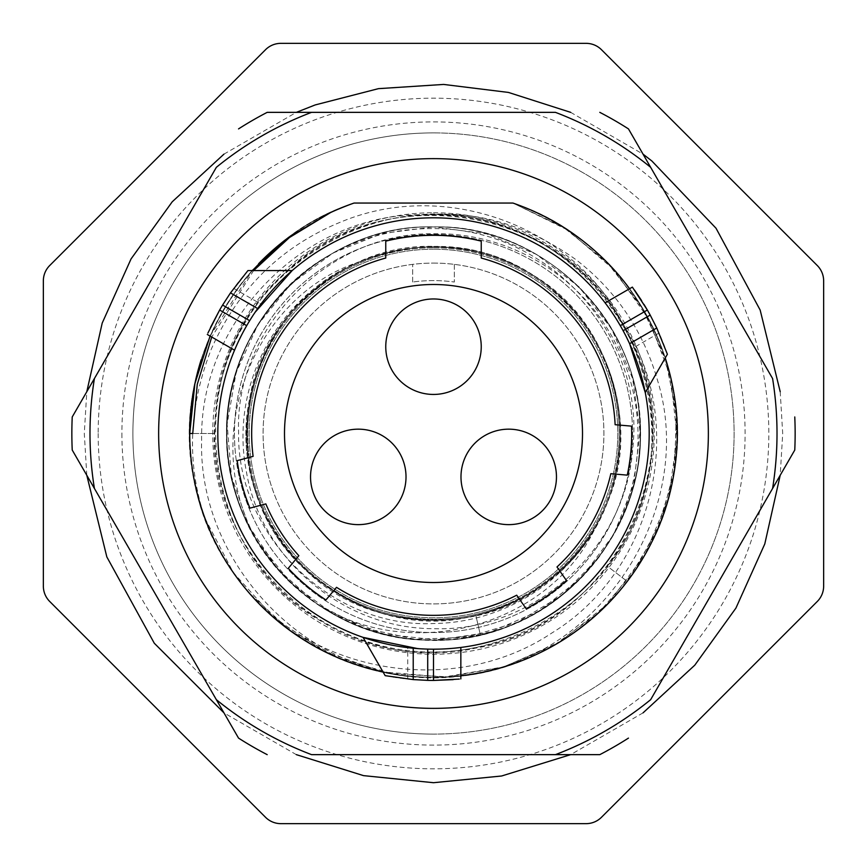 <?xml version="1.0" encoding="UTF-8"?>
<svg xmlns="http://www.w3.org/2000/svg" width="867" height="867" viewBox="0 0 867 867"><rect width="100%" height="100%" fill="white"/><g stroke="black" fill="none" stroke-linecap="round" stroke-linejoin="round"><path stroke-width="0.65" stroke-dasharray="4.33 3.25" d="M385.176 675.664A246.932 246.932 0 0 0 407.728 679.089L407.728 647.649A215.688 215.688 0 0 1 363.067 637.364L385.176 675.664M407.728 647.649L427.713 649.112A215.688 215.688 0 0 0 649.188 433.5A215.688 215.688 0 0 0 433.5 217.812A215.688 215.688 0 0 0 217.812 433.5A215.688 215.688 0 0 0 433.5 649.188L433.5 680.432A246.932 246.932 0 0 1 427.713 680.367L407.728 679.089M459.337 679.078L456.942 679.316M456.606 679.349L453.192 679.652M427.713 680.367L427.713 649.112A215.688 215.688 0 0 0 433.5 649.188L438.29 649.134M439.515 649.101L454.709 648.148M460.843 678.915L460.843 647.454M454.872 648.126L450.547 648.516M445.356 648.863L439.58 649.101M422.641 648.917L417.753 648.614M252.373 316.39L255.071 312.315M233.7 288.386L260.934 304.111A215.688 215.688 0 0 1 292.168 270.569L247.94 270.569A246.932 246.932 0 0 0 233.7 288.386L222.602 305.054A246.932 246.932 0 0 0 219.644 310.028L246.705 325.656A215.688 215.688 0 0 1 249.663 320.682A215.688 215.688 0 0 0 246.705 325.656L245.935 327M238.761 340.764L236.94 344.698L238.772 340.753M241.059 336.093L243.746 330.966L241.059 336.103M260.934 304.111L249.663 320.682L222.602 305.054M625.486 335.193L627.665 339.571M659.072 333.026L631.837 348.74A215.688 215.688 0 0 1 645.265 392.567L667.384 354.267A246.932 246.932 0 0 0 659.072 333.026L650.185 315.079A246.932 246.932 0 0 0 647.356 310.028L620.295 325.656A215.688 215.688 0 0 1 623.113 330.706A215.688 215.688 0 0 0 620.295 325.656L619.515 324.323M611.181 311.22L608.688 307.677L611.192 311.231M614.074 315.545L617.185 320.432L614.074 315.534M631.837 348.74L623.113 330.706L650.185 315.079M481.239 258.041L481.239 241.145A198.185 198.185 0 0 0 385.761 241.145L385.761 258.041A181.842 181.842 0 0 0 253.11 456.378L237.179 460.648A198.185 198.185 0 0 0 249.913 508.149L265.833 503.89A181.842 181.842 0 0 0 298.855 555.704L288.256 568.34A198.185 198.185 0 0 0 325.927 599.953L336.526 587.327A181.842 181.842 0 0 0 516.699 595.196L526.15 608.699A198.185 198.185 0 0 0 566.444 580.478L556.982 566.975A181.842 181.842 0 0 0 610.834 473.696L627.264 475.138A198.185 198.185 0 0 0 631.544 426.141L615.126 424.7A181.842 181.842 0 0 0 481.239 258.041M433.5 284.495A149.005 149.005 0 0 1 582.505 433.5A149.005 149.005 0 0 1 433.5 582.505A149.005 149.005 0 0 1 284.495 433.5A149.005 149.005 0 0 1 433.5 284.495M358.277 429.165A47.739 47.739 0 0 0 310.538 476.893A47.739 47.739 0 0 0 358.277 524.633A47.739 47.739 0 0 0 406.016 476.893A47.739 47.739 0 0 0 358.277 429.165A47.739 47.739 0 0 1 406.016 476.893A47.739 47.739 0 0 1 358.277 524.633A47.739 47.739 0 0 1 310.538 476.893A47.739 47.739 0 0 1 358.277 429.165A47.739 47.739 0 0 0 310.538 476.893A47.739 47.739 0 0 0 358.277 524.633A47.739 47.739 0 0 0 406.016 476.893A47.739 47.739 0 0 0 358.277 429.165M508.723 429.165A47.739 47.739 0 0 0 460.984 476.893A47.739 47.739 0 0 0 508.723 524.633A47.739 47.739 0 0 0 556.462 476.893A47.739 47.739 0 0 0 508.723 429.165A47.739 47.739 0 0 1 556.462 476.893A47.739 47.739 0 0 1 508.723 524.633A47.739 47.739 0 0 1 460.984 476.893A47.739 47.739 0 0 1 508.723 429.165A47.739 47.739 0 0 0 460.984 476.893A47.739 47.739 0 0 0 508.723 524.633A47.739 47.739 0 0 0 556.462 476.893A47.739 47.739 0 0 0 508.723 429.165M433.5 298.963A47.739 47.739 0 0 0 385.761 346.702A47.739 47.739 0 0 0 433.5 394.442A47.739 47.739 0 0 0 481.239 346.702A47.739 47.739 0 0 0 433.5 298.963A47.739 47.739 0 0 1 481.239 346.702A47.739 47.739 0 0 1 433.5 394.442A47.739 47.739 0 0 1 385.761 346.702A47.739 47.739 0 0 1 433.5 298.963A47.739 47.739 0 0 0 385.761 346.702A47.739 47.739 0 0 0 433.5 394.442A47.739 47.739 0 0 0 481.239 346.702A47.739 47.739 0 0 0 433.5 298.963M629.594 288.711A243.757 243.757 0 0 1 665.249 357.952M460.843 675.718A243.757 243.757 0 0 1 433.5 677.257C324.02 678.807 222.234 598.794 197.286 493.659C163.841 375.14 237.688 240.083 354.061 203.051L512.939 203.051A243.757 243.757 0 0 1 627.253 581.41L656.492 531.926L673.345 476.98L676.856 419.606L666.842 363.002L643.845 310.332L609.154 264.5L564.699 228.064L512.939 203.051L563.247 227.143L606.759 262.04L641.201 305.921L664.761 356.467L676.217 411.056L674.959 466.825L661.066 520.839L635.251 570.28L598.88 612.568L553.84 645.471L502.502 667.287L447.556 676.845L391.873 673.67L338.368 657.923L289.849 630.428L248.851 592.627A243.757 243.757 0 0 1 205.002 518.379C186.459 463.52 188.562 407.1 211.31 349.119C238.674 287.562 282.924 244.754 344.069 220.695C450.656 178.32 576.176 230.535 621.812 322.286C688.387 419.639 656.698 569.034 551.802 633.029C460.279 694.326 325.223 678.124 248.851 592.627M330.446 212.61L354.061 203.051A243.757 243.757 0 0 0 330.685 212.491L354.061 203.051L512.939 203.051C623.048 238.598 695.258 360.065 673.908 473.772C657.034 588.238 549.169 679.533 433.5 677.257A243.757 243.757 0 0 1 189.743 433.5M397.509 674.58A243.757 243.757 0 0 0 483.71 672.023C610.606 644.755 694.944 501.885 657.63 380.689C643.303 330.836 615.993 290.423 575.71 259.471C527.656 225.474 478.085 210.616 427.019 214.897C309.736 210.453 199.486 316.91 201.621 440.219C198.38 550.144 285.514 656.221 397.509 674.58C296.395 661.64 208.86 575.655 193.233 474.574C170.81 362.298 244.126 237.872 354.061 203.051C251.56 236.247 179.274 345.9 190.61 453.961C198.424 576.544 309.595 679.511 433.5 677.257C548.659 679.826 657.37 587.902 673.876 473.924C694.608 358.006 623.438 239.52 512.939 203.051C623.384 238.338 695.746 361.832 673.822 474.282C656.861 588.4 547.868 680.27 433.5 677.257A243.757 243.757 0 0 1 383.051 671.979M210.063 336.071L252.199 270.569M354.061 203.051C243.378 239.715 172.327 358.169 193.124 473.967C209.901 587.566 316.498 679.067 433.5 677.257C317.821 679.533 209.966 588.238 193.092 473.772C171.742 360.054 243.952 238.609 354.061 203.051C241.904 239.162 169.488 364.433 194.154 479.635C215.655 609.696 355.535 702.584 483.71 672.023M201.209 359.642A243.757 243.757 0 0 1 258.594 263.731M287.963 237.959A243.757 243.757 0 0 1 319.522 218.029M253.619 270.569L211.721 337.025M192.734 433.5L214.799 433.5L192.734 433.5M214.799 433.5C214.203 359.848 253.998 287.584 316.553 248.699C388.806 201.708 488.771 204.005 558.803 254.259C619.504 295.961 655.94 369.981 651.962 443.525C649.08 529.672 589.928 610.292 508.615 638.892C433.641 663.829 364.129 653.133 300.112 606.813C231.164 555.097 198.976 460.41 222.125 377.394C243.204 293.815 318.113 227.566 403.632 216.848C488.858 204.027 578.896 247.539 621.812 322.286M205.002 518.379L233.321 572.578L274.232 618.019L325.168 651.854L382.921 671.947L443.871 677.029L504.16 666.788L560.006 641.862L607.886 603.811L644.788 555.043L668.392 498.633L677.214 438.117L670.69 377.308L649.231 320.042L614.204 269.908L567.798 230.08L512.939 203.051C623.438 239.52 694.608 358.006 673.876 473.924C657.37 587.902 548.659 679.826 433.5 677.257A243.757 243.757 0 0 0 627.253 581.41C674.006 521.511 689.796 436.762 666.766 362.764C645.189 289.654 586.027 227.457 512.939 203.051M427.019 214.897C566.975 205.577 685.244 353.563 645.297 488.013C615.364 625.042 440.338 697.545 322.286 621.812C198.966 554.988 177.952 366.708 283.509 274.34C381.968 174.44 568.665 206.574 628.066 333.632C696.678 455.977 613.934 626.397 475.376 648.148C338.791 680.064 198.066 553.233 215.666 414.079C222.96 274.005 383.897 174.072 512.679 229.636C645.211 275.565 696.494 457.939 607.333 566.205L627.253 581.41L607.333 566.205M158.639 433.5A274.861 274.861 0 0 1 433.5 158.639A274.861 274.861 0 0 1 708.361 433.5A274.861 274.861 0 0 1 433.5 708.361A274.861 274.861 0 0 1 158.639 433.5M94.416 378.521L216.349 167.331A343.516 343.516 0 0 1 311.567 112.352L555.433 112.352A343.516 343.516 0 0 1 650.651 167.331L772.584 378.521A343.516 343.516 0 0 1 772.584 488.479L650.651 699.669A343.516 343.516 0 0 1 555.433 754.648L311.567 754.648A343.516 343.516 0 0 1 216.349 699.669L94.416 488.479A343.516 343.516 0 0 1 94.416 378.521M238.533 738.099A361.647 361.647 0 0 0 267.199 754.648A361.647 361.647 0 0 1 238.533 738.099M599.801 754.648A361.647 361.647 0 0 0 628.467 738.099A361.647 361.647 0 0 1 599.801 754.648M628.467 128.901A361.647 361.647 0 0 0 599.801 112.352A361.647 361.647 0 0 1 628.467 128.901M794.768 450.049A361.647 361.647 0 0 0 794.768 416.951A361.647 361.647 0 0 1 794.768 450.049M267.199 112.352A361.647 361.647 0 0 0 238.533 128.901A361.647 361.647 0 0 1 267.199 112.352M72.232 416.951A361.647 361.647 0 0 0 72.232 450.049A361.647 361.647 0 0 1 72.232 416.951M433.5 132.9A300.6 300.6 0 0 0 132.9 433.5A300.6 300.6 0 0 0 433.5 734.1A300.6 300.6 0 0 1 132.9 433.5A300.6 300.6 0 0 1 433.5 132.9A300.6 300.6 0 0 1 734.1 433.5A300.6 300.6 0 0 1 433.5 734.1A300.6 300.6 0 0 1 132.9 433.5A300.6 300.6 0 0 1 433.5 132.9A300.6 300.6 0 0 1 734.1 433.5A300.6 300.6 0 0 1 433.5 734.1A300.6 300.6 0 0 0 734.1 433.5A300.6 300.6 0 0 0 433.5 132.9A300.6 300.6 0 0 0 132.9 433.5A300.6 300.6 0 0 0 433.5 734.1A300.6 300.6 0 0 0 734.1 433.5A300.6 300.6 0 0 0 433.5 132.9M98.177 433.5A335.323 335.323 0 0 0 433.5 768.823A335.323 335.323 0 0 0 768.823 433.5A335.323 335.323 0 0 0 433.5 98.177A335.323 335.323 0 0 0 98.177 433.5M586.114 43.35A21.697 21.697 0 0 1 601.46 49.701L817.299 265.54A21.697 21.697 0 0 1 823.65 280.886L823.65 586.114A21.697 21.697 0 0 1 817.299 601.46L601.46 817.299A21.697 21.697 0 0 1 586.114 823.65L280.886 823.65A21.697 21.697 0 0 1 265.54 817.299L49.701 601.46A21.697 21.697 0 0 1 43.35 586.114L43.35 280.886A21.697 21.697 0 0 1 49.701 265.54L265.54 49.701A21.697 21.697 0 0 1 280.886 43.35L586.114 43.35M433.5 234.448A199.052 199.052 0 0 1 632.552 433.5A199.052 199.052 0 0 1 433.5 632.552A199.052 199.052 0 0 1 234.448 433.5A199.052 199.052 0 0 1 433.5 234.448A199.052 199.052 0 0 0 234.448 433.5A199.052 199.052 0 0 0 433.5 632.552A199.052 199.052 0 0 0 632.552 433.5A199.052 199.052 0 0 0 433.5 234.448M433.5 247.756A185.744 185.744 0 0 1 619.244 433.5A185.744 185.744 0 0 1 433.5 619.244A185.744 185.744 0 0 1 247.756 433.5A185.744 185.744 0 0 1 433.5 247.756A185.744 185.744 0 0 1 619.244 433.5A185.744 185.744 0 0 1 433.5 619.244A185.744 185.744 0 0 1 247.756 433.5A185.744 185.744 0 0 1 433.5 247.756M598.653 557.589A206.574 206.574 0 0 1 308.923 598.284C243.324 549.711 212.805 461.482 232.855 384.363C253.522 293.87 341.284 225.062 433.5 226.926L381.545 233.57L332.928 253.066L290.77 284.159L257.802 324.865L236.117 372.55L227.132 424.158L231.424 476.362L248.699 525.814L277.863 569.326L317.029 604.115L363.685 627.925L414.838 639.228L467.183 637.31L517.361 622.289L562.141 595.13L598.653 557.589C644.506 495.415 650.445 410.86 615.873 343.95C581.757 275.598 508.355 232.042 433.5 233.765C327.878 232.096 234.578 329.157 238.598 432.243C236.658 535.73 331.313 628.38 433.5 623.536C502.036 622.755 566.715 583.101 597.851 522.086C562.163 590.59 480.892 630.948 404.737 617.976C328.257 607.149 263.135 543.977 249.978 467.855C234.708 392.133 272.574 309.682 339.951 271.924C406.255 232.28 496.618 240.506 554.674 291.464C614.139 340.764 636.497 428.71 607.8 500.422C581.128 572.914 505.667 623.297 428.482 620.143C351.243 619.146 278.6 564.785 255.852 490.96C231.055 417.807 258.106 331.194 320.129 285.156C380.841 237.395 471.518 234.036 535.589 277.18C600.853 318.503 634.232 402.884 614.909 477.674C597.688 552.973 529.26 612.557 452.303 619.255C375.563 628.109 296.579 583.448 264.619 513.123C230.709 443.731 246.499 354.375 302.149 300.806C356.283 245.697 445.79 230.817 514.846 265.443C584.835 298.118 628.694 377.557 619.06 454.2C611.571 531.081 551.293 598.891 475.82 615.342C353.899 648.971 225.626 531.222 248.699 406.872C261.661 281.071 417.97 204.33 525.435 270.992C637.928 328.766 652.667 502.264 551.51 578.181C456.822 662.009 289.816 612.72 255.841 490.906C212.122 372.225 318.709 234.534 444.554 247.117C570.995 249.501 660.567 398.82 603.139 511.497C554.988 628.445 383.333 657.652 299.213 563.214C207.744 475.885 242.879 305.336 361.42 261.27C254.302 293.815 197.156 436.535 257.315 541.355A206.574 206.574 0 0 1 326.165 257C244.971 304.415 206.118 410.98 237.764 499.533C269.388 601.21 387.397 663.58 489.226 632.422C580.207 608.667 646.37 516.526 639.792 422.717C636.768 316.271 539.957 224.39 433.5 226.926C318.46 222.927 214.366 333.99 227.609 450.352C234.025 554.447 328.192 641.927 433.5 640.074C548.659 644.181 652.526 532.728 639.413 416.973C633.322 312.998 538.678 224.824 433.5 226.926C318.449 223.09 214.29 333.697 227.642 450.732C234.328 554.826 328.16 641.743 433.5 640.074C315.924 643.455 214.149 531.233 227.696 415.661C234.003 312.445 330.576 223.773 433.5 226.926C317.235 223.838 214.583 333.654 227.642 450.721C234.263 554.728 327.997 641.656 433.5 640.074C315.664 642.729 214.864 532.739 227.674 415.965C233.841 312.163 330.869 223.838 433.5 226.926C550.773 223.198 653.024 336.212 639.315 451.219C633.008 554.447 536.706 643.141 433.5 640.074C315.664 642.436 215.179 533.422 227.653 416.203C233.819 311.903 330.847 224 433.5 226.926C530.04 225.583 618.344 298.584 635.847 391.895C660.621 498.222 585.442 613.207 480.318 634.698C572.903 615.245 644.875 523.169 639.987 427.29C638.903 318.666 542.807 225.073 433.5 226.926C551.239 223.935 652.472 334.987 639.315 451.219C633.094 554.652 536.229 643.238 433.5 640.074C549.071 643.563 652.602 533.346 639.358 416.268C632.682 312.185 538.96 225.333 433.5 226.926L486.647 233.884L536.218 254.269L578.874 286.739L611.734 329.07L632.607 378.445L640.063 431.528L633.625 484.74L613.706 534.495L581.649 577.465L539.632 610.726L490.451 632.065L437.445 640.041L384.189 634.102L334.25 614.67L290.987 583.047L257.315 541.355M308.923 598.284C407.468 668.695 554.577 625.367 597.851 522.086M480.318 634.698L433.5 640.074L480.318 634.698L475.82 615.342L480.318 634.698M326.165 257C359.697 237.634 395.471 228.173 433.5 228.617C549.895 228.27 646.067 336.147 632.661 449.301C625.443 549.765 532.804 632.281 433.5 628.683C342.541 628.629 260.913 558.25 246.445 471.908C228.823 383.604 279.976 292.537 361.42 261.27M433.5 249.197A184.303 184.303 0 0 0 249.197 433.5A184.303 184.303 0 0 0 433.5 617.803A184.303 184.303 0 0 0 617.803 433.5A184.303 184.303 0 0 0 433.5 249.197A184.303 184.303 0 0 1 617.803 433.5A184.303 184.303 0 0 1 433.5 617.803A184.303 184.303 0 0 1 249.197 433.5A184.303 184.303 0 0 1 433.5 249.197M433.5 263.091A170.409 170.409 0 0 1 603.909 433.5A170.409 170.409 0 0 1 433.5 603.909A170.409 170.409 0 0 1 263.091 433.5A170.409 170.409 0 0 1 454.33 264.37A170.409 170.409 0 0 1 603.595 443.937A170.409 170.409 0 0 1 433.5 603.909A170.409 170.409 0 0 1 263.405 443.937A170.409 170.409 0 0 1 433.5 263.091M454.33 264.37L454.33 282.024A152.906 152.906 0 0 0 412.67 282.024A152.906 152.906 0 0 1 454.33 282.024L454.33 264.37M412.67 282.024L412.67 264.37L412.67 282.024M207.896 333.091L208.839 331.01M209.034 330.587L210.486 327.477M605.112 302.843L632.368 287.118L634.503 290.055M641.623 300.6L643.964 304.339M207.289 334.467L234.545 350.203M121.9 433.5A311.6 311.6 0 0 0 433.5 745.1A311.6 311.6 0 0 0 745.1 433.5A311.6 311.6 0 0 0 433.5 121.9A311.6 311.6 0 0 0 121.9 433.5M433.5 212.751A220.749 220.749 0 0 1 654.249 433.5A220.749 220.749 0 0 1 433.5 654.249A220.749 220.749 0 0 1 212.751 433.5A220.749 220.749 0 0 1 433.5 212.751M780.202 391.711L782.706 433.5L780.202 475.289M643.043 712.858L570.659 754.648M296.341 754.648L223.968 712.869M86.798 475.289L84.294 433.5L86.798 391.711M223.957 154.142L296.341 112.352M570.659 112.352L643.043 154.142"/><path stroke-width="1.3" d="M453.192 679.652L433.5 680.432L459.337 679.078M417.753 648.614L363.067 637.364L385.176 675.664L413.223 679.598L427.713 680.367A246.932 246.932 0 0 0 433.5 680.432L433.5 649.188L439.58 649.101M438.29 649.134L439.515 649.101M454.709 648.148L457.787 647.822M458.004 647.79L459.943 647.562M460.106 647.541L454.872 648.126M460.843 678.915L460.843 647.454M450.547 648.516L445.356 648.863M427.713 680.367L427.713 649.112L422.641 648.917M433.5 217.812A215.688 215.688 0 0 0 217.812 433.5A215.688 215.688 0 0 0 433.5 649.188A215.688 215.688 0 0 0 649.188 433.5A215.688 215.688 0 0 0 433.5 217.812M249.674 320.682L252.373 316.39M255.071 312.315L292.168 270.569L247.94 270.569L230.503 292.894L222.602 305.054A246.932 246.932 0 0 0 219.644 310.028L207.896 333.091M234.545 350.203L234.816 349.564L234.545 350.203L207.289 334.467M235.618 347.7L234.838 349.499L235.618 347.689M235.716 347.461L236.94 344.698L235.716 347.461M238.772 340.753L241.059 336.093M245.935 327L243.735 330.977L246.705 325.656L219.644 310.028L210.486 327.477M241.059 336.103L238.761 340.764M627.665 339.571L629.605 343.69L645.265 392.567L667.384 354.267L656.763 328.008L650.185 315.079L623.113 330.706L625.486 335.193M605.112 302.843L605.534 303.396L605.112 302.843L632.368 287.118L647.356 310.028L620.295 325.656L617.185 320.432L619.515 324.323M605.578 303.461L606.759 305.032L605.578 303.461M606.9 305.227L608.688 307.677L606.9 305.227M611.192 311.231L614.074 315.545L611.181 311.22M481.239 258.041L481.239 241.145A198.185 198.185 0 0 0 385.761 241.145L385.761 258.041A181.842 181.842 0 0 0 253.11 456.378L237.179 460.648A198.185 198.185 0 0 0 249.913 508.149L265.833 503.89A181.842 181.842 0 0 0 298.855 555.704L288.256 568.34A198.185 198.185 0 0 0 325.927 599.953L336.526 587.327A181.842 181.842 0 0 0 516.699 595.196L526.15 608.699A198.185 198.185 0 0 0 566.444 580.478L556.982 566.975A181.842 181.842 0 0 0 610.834 473.696L627.264 475.138A198.185 198.185 0 0 0 631.544 426.141L615.126 424.7A181.842 181.842 0 0 0 481.239 258.041M433.5 284.495A149.005 149.005 0 0 1 582.505 433.5A149.005 149.005 0 0 1 433.5 582.505A149.005 149.005 0 0 1 284.495 433.5A149.005 149.005 0 0 1 433.5 284.495M358.277 429.165A47.739 47.739 0 0 0 310.538 476.893A47.739 47.739 0 0 0 358.277 524.633A47.739 47.739 0 0 0 406.016 476.893A47.739 47.739 0 0 0 358.277 429.165M508.723 429.165A47.739 47.739 0 0 0 460.984 476.893A47.739 47.739 0 0 0 508.723 524.633A47.739 47.739 0 0 0 556.462 476.893A47.739 47.739 0 0 0 508.723 429.165M433.5 298.963A47.739 47.739 0 0 0 385.761 346.702A47.739 47.739 0 0 0 433.5 394.442A47.739 47.739 0 0 0 481.239 346.702A47.739 47.739 0 0 0 433.5 298.963M512.939 203.051L354.061 203.051L512.939 203.051A243.757 243.757 0 0 1 629.594 288.711M665.249 357.952A243.757 243.757 0 0 1 460.843 675.718M354.061 203.051A243.757 243.757 0 0 0 330.685 212.491L289.437 237.525L253.619 270.569M211.721 337.025L197.253 384.363L192.734 433.5L189.743 433.5A243.757 243.757 0 0 0 383.051 671.979M192.734 433.5L189.743 433.5L194.869 383.778L210.063 336.071M252.199 270.569L288.635 237.46L330.446 212.61M189.743 433.5A243.757 243.757 0 0 1 201.209 359.642M258.594 263.731A243.757 243.757 0 0 1 287.963 237.959M319.522 218.029A243.757 243.757 0 0 1 330.685 212.491M158.639 433.5A274.861 274.861 0 0 1 433.5 158.639A274.861 274.861 0 0 1 708.361 433.5A274.861 274.861 0 0 1 433.5 708.361A274.861 274.861 0 0 1 158.639 433.5M650.651 167.331L772.584 378.521A343.516 343.516 0 0 1 772.584 488.479L650.651 699.669A343.516 343.516 0 0 1 555.433 754.648L311.567 754.648A343.516 343.516 0 0 1 216.349 699.669L72.232 450.049A361.647 361.647 0 0 1 72.232 416.951L216.349 167.331A343.516 343.516 0 0 1 311.567 112.352L555.433 112.352A343.516 343.516 0 0 1 650.651 167.331L628.467 128.901L650.651 167.331M238.533 738.099L216.349 699.669L238.533 738.099A361.647 361.647 0 0 0 267.199 754.648M599.801 754.648L555.433 754.648L599.801 754.648A361.647 361.647 0 0 0 628.467 738.099M794.768 450.049L772.584 488.479L794.768 450.049A361.647 361.647 0 0 0 794.768 416.951M628.467 128.901A361.647 361.647 0 0 0 599.801 112.352M267.199 112.352L311.567 112.352L267.199 112.352A361.647 361.647 0 0 0 238.533 128.901M72.232 450.049L94.416 488.479A343.516 343.516 0 0 1 94.416 378.521L72.232 416.951M601.46 49.701A21.697 21.697 0 0 0 586.114 43.35L280.886 43.35A21.697 21.697 0 0 0 265.54 49.701L49.701 265.54A21.697 21.697 0 0 0 43.35 280.886L43.35 586.114A21.697 21.697 0 0 0 49.701 601.46L265.54 817.299A21.697 21.697 0 0 0 280.886 823.65L586.114 823.65A21.697 21.697 0 0 0 601.46 817.299L817.299 601.46A21.697 21.697 0 0 0 823.65 586.114L823.65 280.886A21.697 21.697 0 0 0 817.299 265.54L601.46 49.701M634.503 290.055L641.623 300.6M643.964 304.339L647.356 310.028A246.932 246.932 0 0 1 650.185 315.079M413.223 679.598L413.223 648.234M656.763 328.008L629.605 343.69M222.602 305.054L249.663 320.682M230.503 292.894L257.672 308.576M780.202 475.289L764.792 543.934L735.92 608.103L694.781 665.184L643.043 712.858M570.659 754.648L501.625 775.998L433.5 782.706L363.522 775.629L296.341 754.648M223.968 712.869L154.293 643.238L106.836 556.939L86.798 475.289M86.798 391.711L102.208 323.066L131.069 258.897L172.208 201.816L223.957 154.142M296.341 112.352L315.209 104.929L378.456 88.651L443.644 84.435L508.463 92.433L570.659 112.352M643.043 154.142L651.843 160.969L716.023 228.238L760.164 310.061L780.202 391.711"/></g></svg>
